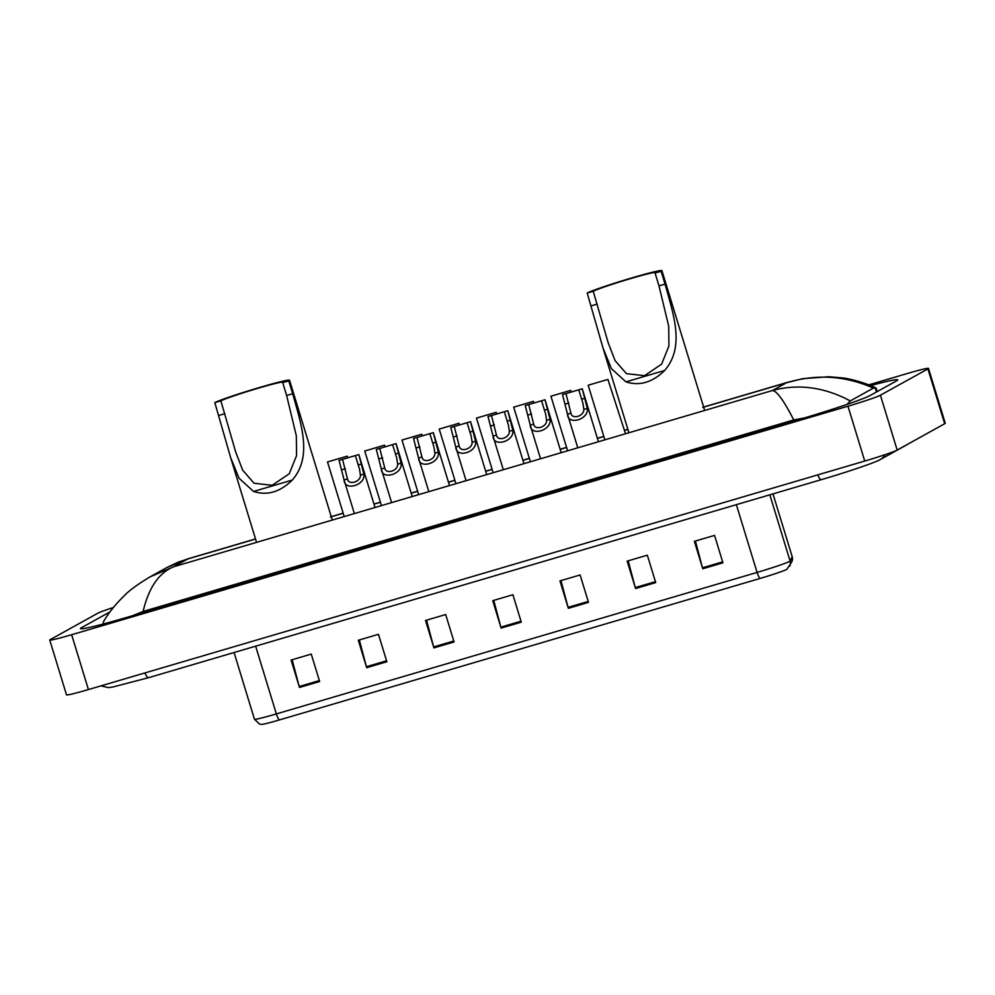 <?xml version="1.0" encoding="UTF-8"?>
<svg xmlns="http://www.w3.org/2000/svg" width="995" height="995" viewBox="0 0 995 995"><rect width="100%" height="100%" fill="white"/><g stroke="black" fill="none" stroke-linecap="round" stroke-linejoin="round"><path stroke-width="1.49" d="M868.747 384.866L906.582 373.722A28.706 1.356 163 0 1 928.484 368.411L945.25 423.261A28.706 1.356 163 0 1 944.69 423.733L897.179 450.063A28.706 1.356 163 0 1 864.742 461.058L88.418 689.56A28.706 1.356 163 0 1 66.516 694.883L49.75 640.034A28.706 1.356 163 0 1 50.31 639.561L97.821 613.231A28.706 1.356 163 0 1 113.43 607.472M928.484 368.411A28.706 1.356 163 0 1 927.912 368.896L880.413 395.214A28.706 1.356 163 0 1 847.976 406.209L71.64 634.723A28.706 1.356 163 0 1 49.75 640.034M109.873 612.062A61.715 2.91 -17 0 0 108.094 612.945L81.702 627.571A61.715 2.91 -17 0 0 80.495 628.604A61.715 2.91 -17 0 0 127.571 617.174L800.39 419.131A61.715 2.91 -17 0 0 870.14 395.5L896.532 380.874A61.715 2.91 -17 0 0 897.739 379.841A61.715 2.91 -17 0 0 870.588 385.612M877.304 391.532L876.073 388.05L873.386 388.112L850.265 400.923L847.043 404.393M805.166 417.763L793.749 419.94C783.936 400.736 776.846 390.923 772.481 390.5C798.425 383.585 824.357 387.067 850.265 400.923M167.036 567.448L178.217 562.138L187.732 558.991L167.11 567.424L150.158 576.814L173.777 566.727C158.914 572.809 148.69 587.722 143.093 611.452L793.749 419.94M143.093 611.452L132.347 615.805M103.119 624.052L103.418 621.838C108.355 613.256 115.059 604.786 123.554 596.44C128.566 590.993 137.459 584.438 150.195 576.789M873.386 388.112C845.215 375.575 816.236 373.797 786.423 382.776L802.666 378.672L828.934 376.744L842.031 377.864C852.703 378.958 869.991 384.717 876.073 388.05M722.93 562.822L714.547 535.397L694.386 541.33L702.768 568.754L722.93 562.822M695.405 541.031L702.495 567.797A5.746 1.244 73.6 0 0 702.768 568.754M655.717 582.597L647.335 555.185L627.173 561.118L635.556 588.542L655.717 582.597M628.193 560.819L635.283 587.572A5.746 1.244 73.6 0 0 635.556 588.542M588.505 602.385L580.122 574.961L559.961 580.906L568.344 608.318L588.505 602.385M560.981 580.595L568.07 607.36A5.746 1.244 73.6 0 0 568.344 608.318M319.644 681.525L311.261 654.101L291.1 660.046L299.483 687.458L319.644 681.525M292.12 659.735L299.209 686.5A5.746 1.244 73.6 0 0 299.483 687.458M386.856 661.737L378.473 634.325L358.312 640.258L366.695 667.682L386.856 661.737M359.332 639.959L366.421 666.712A5.746 1.244 73.6 0 0 366.695 667.682M454.068 641.962L445.685 614.537L425.524 620.47L433.907 647.894L454.068 641.962M426.544 620.171L433.633 646.924A5.746 1.244 73.6 0 0 433.907 647.894M521.293 622.173L512.91 594.749L492.736 600.681L501.119 628.106L521.293 622.173M493.769 600.383L500.846 627.149A5.746 1.244 73.6 0 0 501.119 628.106M791.784 561.876A7.176 7.164 -154.2 0 0 792.182 556.665A28.706 1.356 -17 0 0 792.182 556.603L791.784 561.876L786.908 569.302A23.544 1.107 163 0 1 760.093 578.443L279.371 719.945A23.544 1.107 163 0 1 261.76 724.385L259.595 724.136L254.459 719.236A28.706 1.356 -17 0 0 276.361 713.912A7.176 1.555 73.6 0 0 279.371 719.945M220.878 400.861L235.79 452.339L242.718 470.249L254.086 483.259L272.182 485.286L289.259 473.744L296.56 455.598L296.336 435.86L286.635 395.5L292.692 393.721C300.726 423.211 313.002 456.307 292.269 480.063C280.13 492.04 267.232 495.846 253.576 491.455L239.049 478.247L230.666 457.65L214.82 402.639L220.878 400.861A33.009 1.555 163 0 1 254.782 389.232A33.009 1.555 163 0 1 283.364 382.117A33.009 1.555 163 0 1 282.717 382.665L288.761 380.886A39.464 1.853 163 0 0 289.533 380.227L332.293 520.074M286.635 395.5L282.717 382.665M214.82 402.639A39.464 1.853 163 0 1 255.367 388.734A39.464 1.853 163 0 1 289.533 380.227M292.692 393.721L288.761 380.886M593.244 291.261L608.169 342.728L615.084 360.65L626.464 373.66L644.561 375.687L661.638 364.133L668.926 345.999L668.715 326.26L659.001 285.888L665.058 284.11C673.093 313.599 685.381 346.708 664.648 370.463C652.496 382.441 639.598 386.234 625.942 381.856L611.415 368.647L603.032 348.051L587.199 293.04L593.244 291.261A33.009 1.555 163 0 1 627.149 279.632A33.009 1.555 163 0 1 655.73 272.506A33.009 1.555 163 0 1 655.083 273.053L661.128 271.274A39.464 1.853 163 0 0 661.911 270.615L704.659 410.462M659.001 285.888L655.083 273.053M587.199 293.04A39.464 1.853 163 0 1 627.733 279.135A39.464 1.853 163 0 1 661.911 270.615M665.058 284.11L661.128 271.274M360.414 475.125L359.469 468.931L355.364 455.586L339.071 460.387L344.083 479.938C344.332 491.53 365.737 485.237 363.871 474.117L360.414 475.125C360.812 481.966 348.399 485.622 347.541 478.918L344.083 479.938L354.357 513.569M342.541 459.367L347.354 478.408M339.071 460.387L358.834 454.566L363.871 474.117M375.015 507.5L358.834 454.566L355.364 455.586M397.652 464.167L396.706 457.974L392.602 444.628L376.309 449.429L381.321 468.981C381.558 480.573 402.963 474.267 401.109 463.148L397.652 464.167C398.05 471.008 385.637 474.665 384.767 467.961L381.321 468.981L391.595 502.612M379.779 448.409L384.592 467.439M376.309 449.429L396.06 443.596L401.109 463.148M412.253 496.53L396.06 443.596L392.602 444.628M434.89 453.21L433.944 447.016L429.84 433.671L413.547 438.459L418.547 458.023C418.796 469.615 440.2 463.309 438.347 452.19L434.89 453.21C435.288 460.051 422.875 463.707 422.004 457.003L418.547 458.023L428.833 491.654M417.017 437.439L421.83 456.481M413.547 438.459L433.298 432.638L438.347 452.19M449.491 485.572L433.298 432.638L429.84 433.671M472.127 442.253L471.182 436.059L467.078 422.713L450.785 427.502L455.785 447.053C456.033 458.645 477.438 452.352 475.585 441.233L472.127 442.253C472.525 449.093 460.113 452.737 459.242 446.046L455.785 447.053L466.07 480.697M454.255 426.482L459.068 445.524M450.785 427.502L470.535 421.681L475.585 441.233M486.717 474.615L470.535 421.681L467.078 422.713M509.365 431.283L508.42 425.089L504.316 411.743L488.023 416.544L493.022 436.096C493.271 447.688 514.676 441.394 512.823 430.275L509.365 431.283C509.763 438.123 497.351 441.78 496.48 435.076L493.022 436.096L503.308 469.727M491.493 415.524L496.306 434.566M488.023 416.544L507.773 410.724L512.823 430.275M523.955 463.645L507.773 410.724L504.316 411.743M546.603 420.325L545.658 414.131L541.554 400.786L525.26 405.587L530.26 425.139C530.509 436.73 551.914 430.425 550.061 419.305L546.603 420.325C547.001 427.166 534.576 430.823 533.718 424.119L530.26 425.139L540.546 458.77M528.731 404.567L533.544 423.596M525.26 405.587L545.011 399.754L550.061 419.305M561.192 452.688L545.011 399.754L541.554 400.786M583.841 409.368L582.896 403.174L578.791 389.829L565.956 393.597L562.498 394.617L567.498 414.181C567.747 425.773 589.152 419.467 587.299 408.348L583.841 409.368C584.239 416.208 571.814 419.865 570.956 413.161L567.498 414.181L577.784 447.812M565.956 393.597L570.782 412.639M562.498 394.617L582.249 388.796L587.299 408.348M598.43 441.73L582.249 388.796L578.791 389.829M347.665 457.451L347.267 456.145L327.517 461.966L330.39 471.356M347.267 456.145L327.504 461.954L344.121 516.305M384.903 446.481L384.505 445.175L364.742 451.009L367.628 460.399M381.359 505.336L364.742 451.009L384.505 445.175M422.141 435.524L421.743 434.218L401.98 440.039L404.853 449.441M418.596 494.378L401.98 440.039L421.743 434.218M459.379 424.566L458.981 423.261L439.218 429.081L442.091 438.472M455.834 483.421L439.218 429.081L458.981 423.261M496.617 413.609L496.219 412.303L476.456 418.124L479.329 427.514M496.219 412.303L476.456 418.111L493.072 472.463M533.855 402.639L533.457 401.333L513.694 407.166L533.457 401.333M513.706 407.166L516.567 416.557M571.093 391.682L570.695 390.376L550.931 396.197L553.805 405.599M567.548 450.536L550.931 396.197L570.695 390.376M625.37 433.285L607.92 379.418L588.169 385.239L591.042 394.629M604.786 439.579L588.169 385.239L607.92 379.418M817.741 474.889A11.48 2.487 73.6 0 0 821.36 479.652C848.038 471.841 876.247 462.19 880.463 459.441L906.843 444.815A11.48 11.194 61 0 0 908.049 444.031M884.978 454.69A11.48 11.194 61 0 1 880.463 459.441M144.922 672.931A11.48 2.487 73.6 0 0 148.541 677.694L821.36 479.652M255.541 539.029L187.732 558.991L173.777 566.727L772.481 390.5L786.423 382.776L702.744 407.403M627.92 429.43L624.499 430.437M603.841 436.519L597.423 438.409M566.603 447.476L560.185 449.367M529.377 458.434L522.947 460.324M492.139 469.391L485.709 471.282M454.902 480.361L448.471 482.252M417.664 491.319L411.233 493.209M380.426 502.276L373.996 504.166M343.188 513.233L330.377 517.002M847.976 406.209L864.742 461.058M880.413 395.214L897.179 450.063M927.912 368.896L944.69 423.733M71.64 634.723L88.418 689.56M82.075 628.778L81.702 627.571M108.443 614.064L108.094 612.945M876.483 391.993L875.202 387.826M849.183 403.647L848.822 402.453M789.669 566.217A7.176 7.164 -154.2 0 0 790.08 561.018L792.182 556.665L772.978 493.893L792.182 556.603M760.093 578.443A7.176 1.555 -106.4 0 1 757.083 572.423A28.706 1.356 -17 0 0 790.08 561.018L769.832 494.813M255.64 646.165L276.361 713.912L757.083 572.423L736.362 504.664M520.994 621.216L500.846 627.149M453.782 641.004L433.633 646.924M386.57 660.779L366.421 666.712M319.345 680.568L299.209 686.5M588.207 601.428L568.07 607.36M655.431 581.652L635.283 587.572M722.644 561.864L702.495 567.797M253.576 491.455L292.269 480.063M218.751 415.487L224.795 413.696M625.942 381.856L664.648 370.463M591.117 305.875L597.174 304.097M345.414 468.769L341.944 469.789M361.707 463.969L358.237 464.988M382.652 457.812L379.182 458.832M398.945 453.011L395.475 454.031M419.89 446.842L416.42 447.862M436.183 442.054L432.713 443.073M457.128 435.885L453.658 436.904M473.421 431.096L469.951 432.116M494.366 424.927L490.896 425.947M510.646 420.126L507.189 421.146M531.604 413.97L528.134 414.99M547.884 409.169L544.427 410.189M568.841 403L565.371 404.02M585.122 398.211L581.665 399.231M101.055 685.841L108.318 687.62L112.447 687.11L148.541 677.694M908.472 443.807L906.843 444.815M187.01 559.09L255.516 538.929M331.248 516.641L343.151 513.134M373.958 504.067L380.388 502.164M411.196 493.097L417.626 491.207M448.434 482.14L454.864 480.249M485.672 471.182L492.102 469.292M522.91 460.225L529.34 458.322M560.148 449.255L566.578 447.364M597.386 438.297L603.816 436.407M624.462 430.325L627.882 429.318M703.614 407.03L789.023 381.893M254.459 719.236L234.061 652.521M230.666 457.65L256.561 542.362M603.032 348.051L628.927 432.75M513.694 407.166L530.31 461.493"/></g></svg>
